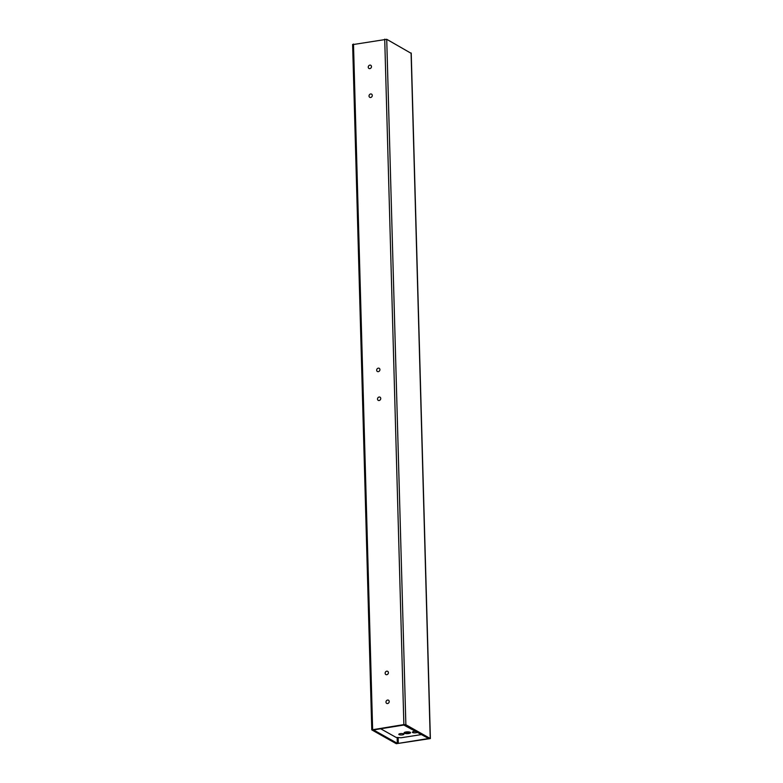 <?xml version="1.0" encoding="UTF-8"?>
<svg xmlns="http://www.w3.org/2000/svg" width="783" height="783" viewBox="0 0 783 783"><rect width="100%" height="100%" fill="white"/><g stroke="black" fill="none" stroke-linecap="round" stroke-linejoin="round"><path stroke-width="1.17" d="M396.276 743.703L371.778 729.873L403.871 724.588L405.868 724.735L430.376 738.565L396.276 743.703M397.314 743.312L373.52 729.922L403.832 725.048L428.624 738.506L398.312 743.38L397.314 743.312L397.157 737.478M352.771 44.611L386.724 39.297L411.095 53.303M387.595 703.555A1.85 1.615 -60.7 0 0 388.446 700.168A1.85 1.615 -60.7 0 0 386.645 703.388A1.85 1.615 -60.7 0 0 387.595 703.555M386.792 674.692A1.85 1.615 -60.7 0 0 387.644 671.305A1.85 1.615 -60.7 0 0 385.833 674.525A1.85 1.615 -60.7 0 0 386.792 674.692M379.129 400.514A1.85 1.615 -60.7 0 0 379.98 397.128A1.85 1.615 -60.7 0 0 378.179 400.348A1.85 1.615 -60.7 0 0 379.129 400.514M378.326 371.651A1.85 1.615 -60.7 0 0 379.178 368.274A1.85 1.615 -60.7 0 0 377.367 371.494A1.85 1.615 -60.7 0 0 378.326 371.651M370.662 97.483A1.85 1.615 -60.7 0 0 371.524 94.097A1.85 1.615 -60.7 0 0 369.713 97.317A1.85 1.615 -60.7 0 0 370.662 97.483M369.86 68.62A1.85 1.615 -60.7 0 0 370.711 65.234A1.85 1.615 -60.7 0 0 368.91 68.454A1.85 1.615 -60.7 0 0 369.86 68.62M380.548 728.699L396.071 737.4L401.072 737.762L421.636 734.552M394.828 726.458A3.249 0.9 178.4 0 0 396.824 726.144M405.956 731.988A3.249 0.9 178.4 0 0 404.224 732.594A3.249 0.9 178.4 0 0 407.366 733.661A3.249 0.9 178.4 0 0 410.449 732.418A3.249 0.9 178.4 0 0 405.956 731.988M416.204 731.498A2.555 0.705 178.4 0 0 413.845 731.537A2.555 0.705 178.4 0 0 412.377 732.222A2.555 0.705 178.4 0 0 412.621 732.506A2.555 0.705 178.4 0 0 415.284 732.839A2.555 0.705 178.4 0 0 417.447 732.203M399.046 734.63A2.555 0.705 178.4 0 0 401.924 734.943A2.555 0.705 178.4 0 0 403.911 734.2A2.555 0.705 178.4 0 0 400.27 733.661A2.555 0.705 178.4 0 0 398.801 734.346A2.555 0.705 178.4 0 0 399.046 734.63M404.88 732.242A2.496 0.695 178.4 0 0 407.346 732.731A2.496 0.695 178.4 0 0 409.773 732.105M372.63 729.472L353.485 44.034M403.871 724.588L384.717 39.15M405.868 724.735L386.724 39.297M430.229 738.389L411.085 52.95M428.193 738.712L428.174 738.212M398.312 743.38L398.156 737.547M371.778 729.873L352.624 44.435M430.376 738.565L411.222 53.127"/></g></svg>
